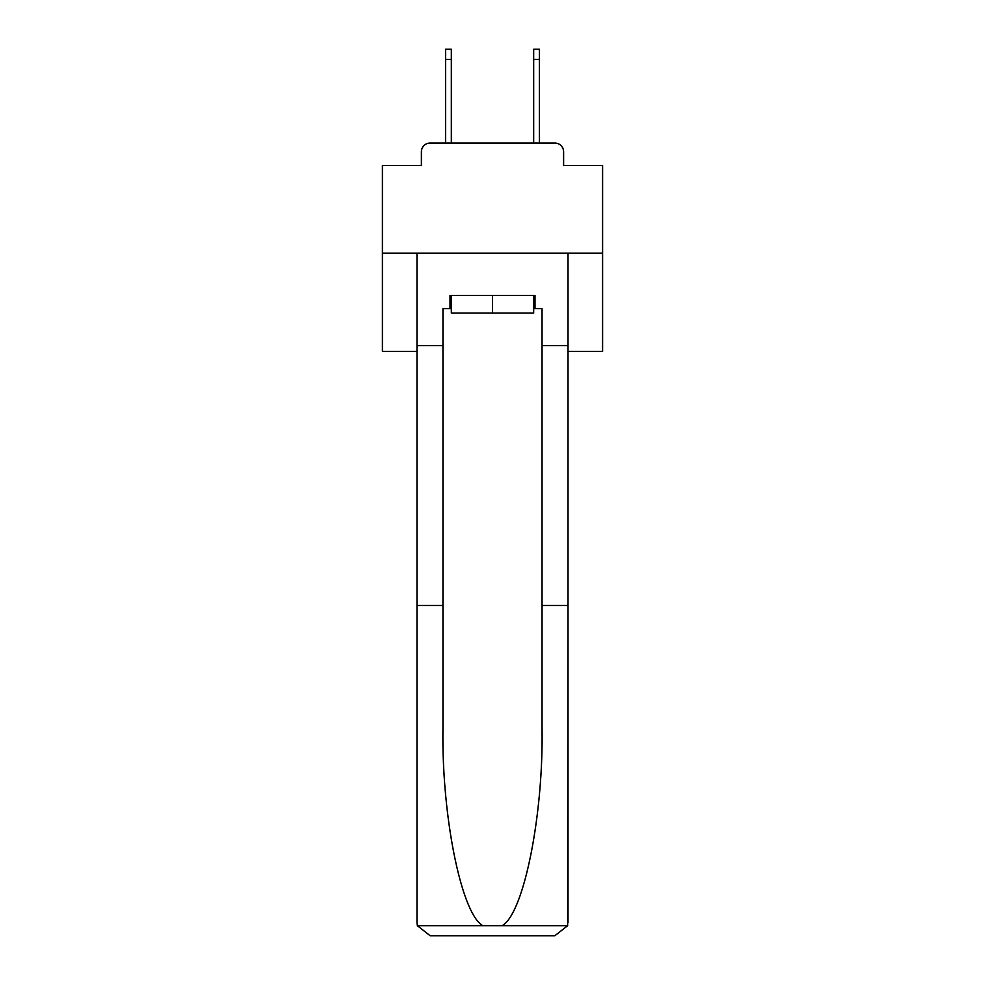 <?xml version="1.0" encoding="UTF-8"?>
<svg xmlns="http://www.w3.org/2000/svg" width="985" height="985" viewBox="0 0 985 985"><rect width="100%" height="100%" fill="white"/><g stroke="black" fill="none" stroke-linecap="round" stroke-linejoin="round"><path stroke-width="1.48" d="M421.383 151.862L421.383 165.517L421.383 151.862A8.803 8.803 0 0 1 430.186 143.047L445.602 143.047L445.602 49.25L451.327 49.25L451.327 143.047L458.148 143.047M568.025 351.362L602.598 351.362L602.598 165.517L563.617 165.517L563.617 151.862A8.803 8.803 0 0 0 554.814 143.047L430.186 143.047M602.598 253.145L382.402 253.145L382.402 165.517L421.383 165.517M382.402 253.145L382.402 351.362L416.975 351.362M526.852 143.047L533.673 143.047L533.673 49.25L539.398 49.25L539.398 143.047L554.814 143.047M563.617 165.517L563.617 151.862M533.673 308.637L535.003 308.637L535.003 295.426L449.997 295.426L449.997 308.637L442.954 308.637L442.954 605.455L416.975 605.455L416.975 922.539L417.357 925.703L430.186 935.75L554.814 935.75L567.643 925.703L568.025 605.455L568.025 922.539M521.348 935.75L554.814 935.75L521.348 935.75M442.954 605.455L442.954 728.654C441.588 816.159 461.473 914.203 482.909 925.703L502.091 925.703C523.527 914.203 543.412 816.159 542.045 728.654L542.045 308.637L535.003 308.637M416.975 922.539L416.975 253.145L568.025 253.145L568.025 345.637L542.045 345.637M442.954 345.637L416.975 345.637M568.025 345.637L568.025 605.455L542.045 605.455M449.997 308.637L451.327 308.637M451.327 295.426L451.327 313.045L533.673 313.045L533.673 295.426M492.5 295.426L492.5 313.045M417.357 925.703L482.909 925.703M502.091 925.703L567.643 925.703M445.602 59.383L451.327 59.383M539.398 59.383L533.673 59.383"/></g></svg>
